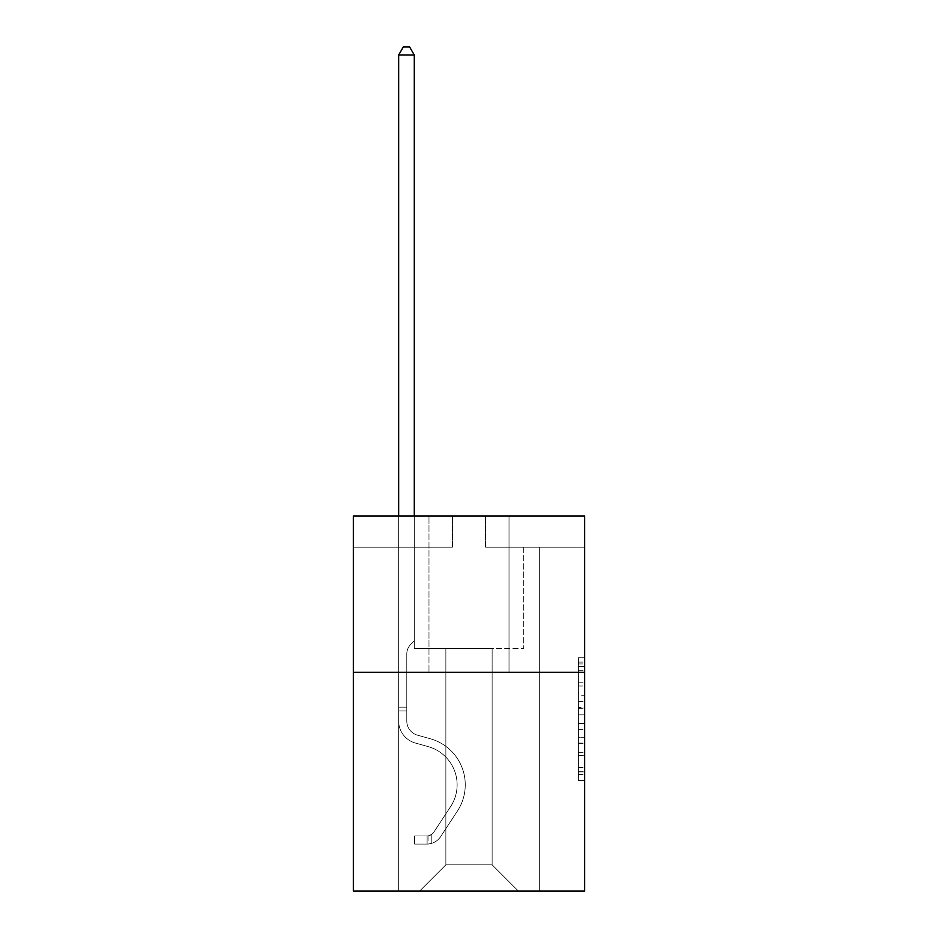 <?xml version="1.0" encoding="UTF-8"?>
<svg xmlns="http://www.w3.org/2000/svg" width="938" height="938" viewBox="0 0 938 938"><rect width="100%" height="100%" fill="white"/><g stroke="black" fill="none" stroke-linecap="round" stroke-linejoin="round"><path stroke-width="0.7" stroke-dasharray="4.69 3.52" d="M578.418 695.222L578.418 714.862L584.667 714.862L584.667 774.389L584.667 663.928L584.667 714.862L578.418 714.862L578.418 662.087L578.418 780.533L578.418 657.784L578.418 771.939L584.667 771.939L578.418 771.939L584.667 771.939L578.418 771.939L578.418 752.299L578.418 780.533L584.667 780.533L584.667 657.784L584.667 771.634L584.667 723.456L578.418 723.456L584.667 723.456L584.667 752.299L584.667 666.379L578.418 666.379L584.667 666.379L584.667 780.533L584.667 663.928L584.667 780.533L578.418 780.533L578.418 657.784L584.667 657.784L584.667 663.928L584.667 657.784L584.667 663.928L584.667 657.784L584.667 662.087L584.667 657.784L578.418 657.784L578.418 666.379L584.667 666.379L578.418 666.379L578.418 695.222L584.667 695.222M509.017 515.959L509.017 672.265L428.983 672.265L509.017 672.265L428.983 672.265L509.017 672.265L509.017 515.959L428.983 515.959L428.983 672.265L428.983 515.959L509.017 515.959M584.667 707.498L584.667 701.366L584.667 707.498L578.418 707.498L578.418 682.794L578.418 755.524L578.418 737.268L584.667 737.268L578.418 737.268L578.418 780.533L584.667 780.533L578.418 780.533L584.667 780.533L578.418 780.533L578.418 657.784L584.667 657.784L578.418 657.784L584.667 657.784L578.418 657.784L578.418 707.498L584.667 707.498M584.667 672.265L584.667 891.1L353.333 891.1L353.333 672.265L584.667 672.265L584.667 515.959L485.567 515.959L584.667 515.959L584.667 547.217L584.667 515.959L353.333 515.959L452.433 515.959L353.333 515.959L353.333 672.265L584.667 672.265L353.333 672.265M492.133 648.51L492.133 864.836L518.397 891.1L539.338 891.1L539.338 547.217L523.709 547.217L539.338 547.217L523.709 547.217L539.338 547.217L523.709 547.217L539.338 547.217L523.709 547.217L539.338 547.217L523.709 547.217L539.338 547.217L523.709 547.217L539.338 547.217L523.709 547.217L539.338 547.217L523.709 547.217L539.338 547.217L523.709 547.217L539.338 547.217L523.709 547.217L539.338 547.217L523.709 547.217L539.338 547.217L523.709 547.217L539.338 547.217L523.709 547.217L539.338 547.217L523.709 547.217L539.338 547.217L523.709 547.217L539.338 547.217L523.709 547.217L539.338 547.217L523.709 547.217L539.338 547.217L523.709 547.217L539.338 547.217L523.709 547.217L539.338 547.217L539.338 891.1L539.338 547.217L539.338 891.1L539.338 547.217L539.338 891.1L539.338 547.217L539.338 891.1L539.338 547.217L539.338 891.1L539.338 547.217L539.338 891.1L539.338 547.217L539.338 891.1L539.338 547.217L539.338 891.1L539.338 547.217L539.338 891.1L539.338 547.217L539.338 891.1L539.338 547.217L539.338 891.1L539.338 547.217L539.338 891.1L539.338 547.217L539.338 891.1L539.338 547.217L539.338 891.1L539.338 547.217L539.338 891.1L539.338 547.217L539.338 891.1L539.338 547.217L539.338 891.1L539.338 547.217L539.338 891.1L539.338 547.217L539.338 891.1L419.603 891.1L518.397 891.1L492.133 864.836L518.397 891.1L492.133 864.836L518.397 891.1L492.133 864.836L518.397 891.1L492.133 864.836L518.397 891.1L492.133 864.836L518.397 891.1L492.133 864.836L518.397 891.1L492.133 864.836L518.397 891.1L492.133 864.836L518.397 891.1L492.133 864.836L518.397 891.1L492.133 864.836L518.397 891.1L492.133 864.836L518.397 891.1L492.133 864.836L518.397 891.1L492.133 864.836L518.397 891.1L492.133 864.836L518.397 891.1L492.133 864.836L518.397 891.1L492.133 864.836L518.397 891.1L492.133 864.836L518.397 891.1L492.133 864.836L518.397 891.1L492.133 864.836L445.867 864.836L445.867 648.51L445.867 864.836L445.867 648.51L445.867 864.836L419.603 891.1L445.867 864.836L419.603 891.1L445.867 864.836L445.867 648.51L492.133 648.51L492.133 864.836L518.397 891.1L492.133 864.836L492.133 648.51L492.133 864.836L492.133 648.51L492.133 864.836L492.133 648.51L492.133 864.836L492.133 648.51L492.133 864.836L492.133 648.51L492.133 864.836L492.133 648.51L492.133 864.836L492.133 648.51L492.133 864.836L492.133 648.51L492.133 864.836L492.133 648.51L492.133 864.836L492.133 648.51L492.133 864.836L492.133 648.51L492.133 864.836L492.133 648.51L492.133 864.836L492.133 648.51L492.133 864.836L492.133 648.51L492.133 864.836L492.133 648.51L492.133 864.836L492.133 648.51L492.133 864.836L492.133 648.51L492.133 864.836L492.133 648.51L492.133 864.836L492.133 648.51L414.291 648.51L414.291 547.217L398.662 547.217L398.662 891.1L419.603 891.1L398.662 891.1L419.603 891.1L398.662 891.1L419.603 891.1L398.662 891.1L419.603 891.1L398.662 891.1L419.603 891.1L398.662 891.1L419.603 891.1L398.662 891.1L419.603 891.1L398.662 891.1L419.603 891.1L398.662 891.1L419.603 891.1L398.662 891.1L419.603 891.1L398.662 891.1L419.603 891.1L398.662 891.1L419.603 891.1L398.662 891.1L419.603 891.1L398.662 891.1L419.603 891.1L398.662 891.1L419.603 891.1L398.662 891.1L419.603 891.1L398.662 891.1L419.603 891.1L398.662 891.1L419.603 891.1L398.662 891.1L419.603 891.1L398.662 891.1L398.662 547.217L398.662 891.1L398.662 547.217L398.662 891.1L398.662 547.217L398.662 891.1L398.662 547.217L398.662 891.1L398.662 547.217L398.662 891.1L398.662 547.217L398.662 891.1L398.662 547.217L398.662 891.1L398.662 547.217L398.662 891.1L398.662 547.217L398.662 891.1L398.662 547.217L398.662 891.1L398.662 547.217L398.662 891.1L398.662 547.217L398.662 891.1L398.662 547.217L398.662 891.1L398.662 547.217L398.662 891.1L398.662 547.217L398.662 891.1L398.662 547.217L398.662 891.1L398.662 547.217L398.662 891.1L398.662 547.217L398.662 891.1L398.662 547.217L414.291 547.217L398.662 547.217L414.291 547.217L398.662 547.217L414.291 547.217L398.662 547.217L414.291 547.217L398.662 547.217L414.291 547.217L398.662 547.217L414.291 547.217L398.662 547.217L414.291 547.217L398.662 547.217L414.291 547.217L398.662 547.217L414.291 547.217L398.662 547.217L414.291 547.217L398.662 547.217L414.291 547.217L398.662 547.217L414.291 547.217L398.662 547.217L414.291 547.217L398.662 547.217L414.291 547.217L398.662 547.217L414.291 547.217L398.662 547.217L414.291 547.217L398.662 547.217L414.291 547.217L398.662 547.217L414.291 547.217L398.662 547.217L414.291 547.217L414.291 648.51L414.291 547.217L414.291 648.51L414.291 547.217L414.291 648.51L414.291 547.217L414.291 648.51L414.291 547.217L414.291 648.51L414.291 547.217L414.291 648.51L414.291 547.217L414.291 648.51L414.291 547.217L414.291 648.51L414.291 547.217L414.291 648.51L414.291 547.217L414.291 648.51L414.291 547.217L414.291 648.51L414.291 547.217L414.291 648.51L414.291 547.217L414.291 648.51L414.291 547.217L414.291 648.51L414.291 547.217L414.291 648.51L414.291 547.217L414.291 648.51L414.291 547.217L414.291 648.51L414.291 547.217L414.291 648.51L414.291 547.217L414.291 648.51L445.867 648.51L414.291 648.51L445.867 648.51L414.291 648.51L445.867 648.51L414.291 648.51L445.867 648.51L414.291 648.51L445.867 648.51L414.291 648.51L445.867 648.51L414.291 648.51L445.867 648.51L414.291 648.51L445.867 648.51L414.291 648.51L445.867 648.51L414.291 648.51L445.867 648.51L414.291 648.51L445.867 648.51L414.291 648.51L445.867 648.51L414.291 648.51L445.867 648.51L414.291 648.51L445.867 648.51L414.291 648.51L445.867 648.51L414.291 648.51L445.867 648.51L414.291 648.51L445.867 648.51L414.291 648.51L445.867 648.51L414.291 648.51L445.867 648.51L445.867 864.836L419.603 891.1L445.867 864.836L445.867 648.51L445.867 864.836L419.603 891.1L445.867 864.836L445.867 648.51L445.867 864.836L419.603 891.1L445.867 864.836L445.867 648.51L445.867 864.836L419.603 891.1L445.867 864.836L445.867 648.51L445.867 864.836L419.603 891.1L445.867 864.836L445.867 648.51L445.867 864.836L419.603 891.1L445.867 864.836L445.867 648.51L445.867 864.836L419.603 891.1L445.867 864.836L445.867 648.51L445.867 864.836L419.603 891.1L445.867 864.836L445.867 648.51L445.867 864.836L419.603 891.1L445.867 864.836L445.867 648.51L445.867 864.836L419.603 891.1L445.867 864.836L445.867 648.51L445.867 864.836L419.603 891.1L445.867 864.836L445.867 648.51L445.867 864.836L419.603 891.1L445.867 864.836L445.867 648.51L445.867 864.836L419.603 891.1L445.867 864.836L445.867 648.51L445.867 864.836L419.603 891.1L445.867 864.836L445.867 648.51L445.867 864.836L419.603 891.1L445.867 864.836L445.867 648.51L445.867 864.836L419.603 891.1L445.867 864.836L445.867 648.51L445.867 864.836L419.603 891.1L445.867 864.836L445.867 648.51L445.867 864.836L419.603 891.1L445.867 864.836L492.133 864.836L492.133 648.51L523.709 648.51L492.133 648.51M452.433 547.217L353.333 547.217L452.433 547.217L452.433 515.959L452.433 547.217M353.333 547.217L353.333 515.959L353.333 547.217M485.567 547.217L584.667 547.217L485.567 547.217L485.567 515.959L485.567 547.217M523.709 547.217L523.709 648.51L523.709 547.217M578.418 714.862L584.667 714.862L578.418 714.862M578.418 662.087L578.418 657.784L578.418 662.087L584.667 662.087L578.418 662.087M578.418 755.219L578.418 729.588L578.418 755.219L584.667 755.219L578.418 755.219M578.418 729.588L578.418 723.456L584.667 723.456L578.418 723.456L578.418 729.588L584.667 729.588L578.418 729.588M578.418 682.794L578.418 666.379L578.418 682.794L584.667 682.794L578.418 682.794M578.418 657.784L584.667 657.784L578.418 657.784L578.418 663.928L578.418 657.784L584.667 657.784M578.418 780.533L584.667 780.533L578.418 780.533L578.418 774.389L578.418 780.533M398.662 515.959L398.662 721.041A22.817 22.817 0 0 0 415.358 743.025A22.817 22.817 0 0 1 398.662 721.041A22.817 22.817 0 0 0 415.358 743.025A22.817 22.817 0 0 1 398.662 721.041A22.817 22.817 0 0 0 415.358 743.025A22.817 22.817 0 0 1 398.662 721.041A22.817 22.817 0 0 0 415.358 743.025A22.817 22.817 0 0 1 398.662 721.041A22.817 22.817 0 0 0 415.358 743.025A22.817 22.817 0 0 1 398.662 721.041A22.817 22.817 0 0 0 415.358 743.025A22.817 22.817 0 0 1 398.662 721.041A22.817 22.817 0 0 0 415.358 743.025A22.817 22.817 0 0 1 398.662 721.041A22.817 22.817 0 0 0 415.358 743.025A22.817 22.817 0 0 1 398.662 721.041A22.817 22.817 0 0 0 415.358 743.025A22.817 22.817 0 0 1 398.662 721.041A22.817 22.817 0 0 0 415.358 743.025A22.817 22.817 0 0 1 398.662 721.041A22.817 22.817 0 0 0 415.358 743.025A22.817 22.817 0 0 1 398.662 721.041A22.817 22.817 0 0 0 415.358 743.025A22.817 22.817 0 0 1 398.662 721.041A22.817 22.817 0 0 0 415.358 743.025A22.817 22.817 0 0 1 398.662 721.041A22.817 22.817 0 0 0 415.358 743.025A22.817 22.817 0 0 1 398.662 721.041A22.817 22.817 0 0 0 415.358 743.025A22.817 22.817 0 0 1 398.662 721.041A22.817 22.817 0 0 0 415.358 743.025A22.817 22.817 0 0 1 398.662 721.041A22.817 22.817 0 0 0 415.358 743.025A22.817 22.817 0 0 1 398.662 721.041A22.817 22.817 0 0 0 415.358 743.025A22.817 22.817 0 0 1 398.662 721.041A22.817 22.817 0 0 0 415.358 743.025A22.817 22.817 0 0 1 398.662 721.041A22.817 22.817 0 0 0 415.358 743.025L428.08 746.578A39.701 39.701 0 0 1 450.615 806.598A39.701 39.701 0 0 0 428.08 746.578A39.701 39.701 0 0 1 450.615 806.598A39.701 39.701 0 0 0 428.08 746.578L415.358 743.025L428.08 746.578A39.701 39.701 0 0 1 450.615 806.598A39.701 39.701 0 0 0 428.08 746.578L415.358 743.025L428.08 746.578A39.701 39.701 0 0 1 450.615 806.598A39.701 39.701 0 0 0 428.08 746.578A39.701 39.701 0 0 1 450.615 806.598A39.701 39.701 0 0 0 428.08 746.578L415.358 743.025L428.08 746.578A39.701 39.701 0 0 1 450.615 806.598A39.701 39.701 0 0 0 428.08 746.578L415.358 743.025L428.08 746.578A39.701 39.701 0 0 1 450.615 806.598A39.701 39.701 0 0 0 428.08 746.578A39.701 39.701 0 0 1 450.615 806.598A39.701 39.701 0 0 0 428.08 746.578L415.358 743.025L428.08 746.578A39.701 39.701 0 0 1 450.615 806.598A39.701 39.701 0 0 0 428.08 746.578L415.358 743.025L428.08 746.578A39.701 39.701 0 0 1 450.615 806.598A39.701 39.701 0 0 0 428.08 746.578A39.701 39.701 0 0 1 450.615 806.598A39.701 39.701 0 0 0 428.08 746.578L415.358 743.025L428.08 746.578A39.701 39.701 0 0 1 450.615 806.598A39.701 39.701 0 0 0 428.08 746.578L415.358 743.025L428.08 746.578A39.701 39.701 0 0 1 450.615 806.598A39.701 39.701 0 0 0 428.08 746.578A39.701 39.701 0 0 1 450.615 806.598A39.701 39.701 0 0 0 428.08 746.578L415.358 743.025L428.08 746.578A39.701 39.701 0 0 1 450.615 806.598A39.701 39.701 0 0 0 428.08 746.578L415.358 743.025L428.08 746.578A39.701 39.701 0 0 1 450.615 806.598A39.701 39.701 0 0 0 428.08 746.578A39.701 39.701 0 0 1 450.615 806.598A39.701 39.701 0 0 0 428.08 746.578L415.358 743.025L428.08 746.578A39.701 39.701 0 0 1 450.615 806.598A39.701 39.701 0 0 0 428.08 746.578L415.358 743.025L428.08 746.578A39.701 39.701 0 0 1 450.615 806.598A39.701 39.701 0 0 0 428.08 746.578A39.701 39.701 0 0 1 450.615 806.598L433.848 832.147L450.615 806.598A39.701 39.701 0 0 0 428.08 746.578A39.701 39.701 0 0 1 450.615 806.598L433.848 832.147L450.615 806.598A39.701 39.701 0 0 0 428.08 746.578L415.358 743.025L428.08 746.578A39.701 39.701 0 0 1 450.615 806.598L433.848 832.147L450.615 806.598A39.701 39.701 0 0 0 428.08 746.578A39.701 39.701 0 0 1 450.615 806.598L433.848 832.147L450.615 806.598A39.701 39.701 0 0 0 428.08 746.578A39.701 39.701 0 0 1 450.615 806.598L433.848 832.147L450.615 806.598A39.701 39.701 0 0 0 428.08 746.578A39.701 39.701 0 0 1 450.615 806.598L433.848 832.147L450.615 806.598A39.701 39.701 0 0 0 428.08 746.578A39.701 39.701 0 0 1 450.615 806.598L433.848 832.147L450.615 806.598A39.701 39.701 0 0 0 428.08 746.578A39.701 39.701 0 0 1 450.615 806.598L433.848 832.147L450.615 806.598A39.701 39.701 0 0 0 428.08 746.578A39.701 39.701 0 0 1 450.615 806.598L433.848 832.147L450.615 806.598A39.701 39.701 0 0 0 428.08 746.578A39.701 39.701 0 0 1 450.615 806.598L433.848 832.147L450.615 806.598A39.701 39.701 0 0 0 428.08 746.578A39.701 39.701 0 0 1 450.615 806.598L433.848 832.147L450.615 806.598A39.701 39.701 0 0 0 428.08 746.578A39.701 39.701 0 0 1 450.615 806.598L433.848 832.147L450.615 806.598A39.701 39.701 0 0 0 428.08 746.578A39.701 39.701 0 0 1 450.615 806.598L433.848 832.147A8.442 8.442 0 0 1 431.797 834.316C427.06 836.485 427.06 836.485 431.797 834.316C427.06 836.485 427.06 836.485 431.797 834.316A8.442 8.442 0 0 0 433.848 832.147L450.615 806.598L433.848 832.147A8.442 8.442 0 0 1 427.107 835.946A8.442 8.442 0 0 0 433.848 832.147A8.442 8.442 0 0 1 431.797 834.316C427.06 836.485 427.06 836.485 431.797 834.316C427.06 836.485 427.06 836.485 431.797 834.316A8.442 8.442 0 0 0 433.848 832.147L450.615 806.598L433.848 832.147A8.442 8.442 0 0 1 427.107 835.946A8.442 8.442 0 0 0 433.848 832.147A8.442 8.442 0 0 1 431.797 834.316C427.06 836.485 427.06 836.485 431.797 834.316C427.06 836.485 427.06 836.485 431.797 834.316A8.442 8.442 0 0 0 433.848 832.147L450.615 806.598A39.701 39.701 0 0 0 428.08 746.578A39.701 39.701 0 0 1 450.615 806.598L433.848 832.147A8.442 8.442 0 0 1 427.107 835.946A8.442 8.442 0 0 0 433.848 832.147A8.442 8.442 0 0 1 431.797 834.316C427.06 836.485 427.06 836.485 431.797 834.316C427.06 836.485 427.06 836.485 431.797 834.316A8.442 8.442 0 0 0 433.848 832.147L450.615 806.598L433.848 832.147A8.442 8.442 0 0 1 427.107 835.946A8.442 8.442 0 0 0 433.848 832.147A8.442 8.442 0 0 1 431.797 834.316C427.06 836.485 427.06 836.485 431.797 834.316C427.06 836.485 427.06 836.485 431.797 834.316A8.442 8.442 0 0 0 433.848 832.147L450.615 806.598L433.848 832.147A8.442 8.442 0 0 1 427.107 835.946A8.442 8.442 0 0 0 433.848 832.147A8.442 8.442 0 0 1 431.797 834.316C427.06 836.485 427.06 836.485 431.797 834.316C427.06 836.485 427.06 836.485 431.797 834.316A8.442 8.442 0 0 0 433.848 832.147L450.615 806.598A39.701 39.701 0 0 0 428.08 746.578A39.701 39.701 0 0 1 450.615 806.598L433.848 832.147A8.442 8.442 0 0 1 427.107 835.946A8.442 8.442 0 0 0 433.848 832.147A8.442 8.442 0 0 1 431.797 834.316C427.06 836.485 427.06 836.485 431.797 834.316C427.06 836.485 427.06 836.485 431.797 834.316A8.442 8.442 0 0 0 433.848 832.147L450.615 806.598L433.848 832.147A8.442 8.442 0 0 1 427.107 835.946A8.442 8.442 0 0 0 433.848 832.147A8.442 8.442 0 0 1 431.797 834.316C427.06 836.485 427.06 836.485 431.797 834.316C427.06 836.485 427.06 836.485 431.797 834.316A8.442 8.442 0 0 0 433.848 832.147L450.615 806.598L433.848 832.147A8.442 8.442 0 0 1 427.107 835.946A8.442 8.442 0 0 0 433.848 832.147A8.442 8.442 0 0 1 431.797 834.316C427.06 836.485 427.06 836.485 431.797 834.316C427.06 836.485 427.06 836.485 431.797 834.316A8.442 8.442 0 0 0 433.848 832.147L450.615 806.598A39.701 39.701 0 0 0 428.08 746.578A39.701 39.701 0 0 1 450.615 806.598L433.848 832.147A8.442 8.442 0 0 1 427.107 835.946A8.442 8.442 0 0 0 433.848 832.147A8.442 8.442 0 0 1 431.797 834.316C427.06 836.485 427.06 836.485 431.797 834.316C427.06 836.485 427.06 836.485 431.797 834.316A8.442 8.442 0 0 0 433.848 832.147L450.615 806.598L433.848 832.147A8.442 8.442 0 0 1 427.107 835.946A8.442 8.442 0 0 0 433.848 832.147A8.442 8.442 0 0 1 431.797 834.316C427.06 836.485 427.06 836.485 431.797 834.316C427.06 836.485 427.06 836.485 431.797 834.316A8.442 8.442 0 0 0 433.848 832.147L450.615 806.598L433.848 832.147A8.442 8.442 0 0 1 427.107 835.946A8.442 8.442 0 0 0 433.848 832.147A8.442 8.442 0 0 1 431.797 834.316C427.06 836.485 427.06 836.485 431.797 834.316C427.06 836.485 427.06 836.485 431.797 834.316A8.442 8.442 0 0 0 433.848 832.147L450.615 806.598A39.701 39.701 0 0 0 428.08 746.578A39.701 39.701 0 0 1 450.615 806.598L433.848 832.147A8.442 8.442 0 0 1 427.107 835.946A8.442 8.442 0 0 0 433.848 832.147A8.442 8.442 0 0 1 431.797 834.316C427.06 836.485 427.06 836.485 431.797 834.316C427.06 836.485 427.06 836.485 431.797 834.316A8.442 8.442 0 0 0 433.848 832.147L450.615 806.598L433.848 832.147A8.442 8.442 0 0 1 427.107 835.946A8.442 8.442 0 0 0 433.848 832.147A8.442 8.442 0 0 1 431.797 834.316C427.06 836.485 427.06 836.485 431.797 834.316C427.06 836.485 427.06 836.485 431.797 834.316A8.442 8.442 0 0 0 433.848 832.147L450.615 806.598L433.848 832.147A8.442 8.442 0 0 1 427.107 835.946A8.442 8.442 0 0 0 433.848 832.147A8.442 8.442 0 0 1 431.797 834.316C427.06 836.485 427.06 836.485 431.797 834.316C427.06 836.485 427.06 836.485 431.797 834.316A8.442 8.442 0 0 0 433.848 832.147L450.615 806.598A39.701 39.701 0 0 0 428.08 746.578A39.701 39.701 0 0 1 450.615 806.598L433.848 832.147A8.442 8.442 0 0 1 427.107 835.946A8.442 8.442 0 0 0 433.848 832.147A8.442 8.442 0 0 1 431.797 834.316C427.06 836.485 427.06 836.485 431.797 834.316C427.06 836.485 427.06 836.485 431.797 834.316A8.442 8.442 0 0 0 433.848 832.147L450.615 806.598L433.848 832.147A8.442 8.442 0 0 1 427.107 835.946A8.442 8.442 0 0 0 433.848 832.147A8.442 8.442 0 0 1 431.797 834.316C427.06 836.485 427.06 836.485 431.797 834.316C427.06 836.485 427.06 836.485 431.797 834.316A8.442 8.442 0 0 0 433.848 832.147L450.615 806.598L433.848 832.147A8.442 8.442 0 0 1 427.107 835.946A8.442 8.442 0 0 0 433.848 832.147A8.442 8.442 0 0 1 431.797 834.316C427.06 836.485 427.06 836.485 431.797 834.316C427.06 836.485 427.06 836.485 431.797 834.316A8.442 8.442 0 0 0 433.848 832.147L450.615 806.598L433.848 832.147A8.442 8.442 0 0 1 427.107 835.946A8.442 8.442 0 0 0 433.848 832.147A8.442 8.442 0 0 1 431.797 834.316A8.442 8.442 0 0 0 433.848 832.147L450.615 806.598L433.848 832.147A8.442 8.442 0 0 1 427.107 835.946L414.608 835.957L414.608 844.083L414.608 835.957L427.107 835.946L427.107 844.083L414.608 844.083L427.107 844.083L427.107 835.946L414.608 835.957L414.608 844.083L414.608 835.957L427.107 835.946L427.107 844.083L414.608 844.083L427.107 844.083L427.107 835.946L414.608 835.957L414.608 844.083L414.608 835.957L427.107 835.946L427.107 844.083L414.608 844.083L427.107 844.083L427.107 835.946L414.608 835.957L414.608 844.083L414.608 835.957L427.107 835.946L427.107 844.083L414.608 844.083L427.107 844.083L427.107 835.946L414.608 835.957L414.608 844.083L414.608 835.957L427.107 835.946L427.107 844.083L414.608 844.083L427.107 844.083L427.107 835.946L414.608 835.957L414.608 844.083L414.608 835.957L427.107 835.946L427.107 844.083L414.608 844.083L427.107 844.083L427.107 835.946L414.608 835.957L414.608 844.083L414.608 835.957L427.107 835.946L427.107 844.083L414.608 844.083L427.107 844.083L427.107 835.946L414.608 835.957L414.608 844.083L414.608 835.957L427.107 835.946L427.107 844.083L414.608 844.083L427.107 844.083L427.107 835.946L414.608 835.957L414.608 844.083L414.608 835.957L427.107 835.946L427.107 844.083L414.608 844.083L427.107 844.083L427.107 835.946L414.608 835.957L414.608 844.083L414.608 835.957L427.107 835.946L427.107 844.083L414.608 844.083L427.107 844.083L427.107 835.946L414.608 835.957L414.608 844.083L414.608 835.957L427.107 835.946L427.107 844.083L414.608 844.083L427.107 844.083L427.107 835.946L414.608 835.957L414.608 844.083L414.608 835.957L427.107 835.946L427.107 844.083L414.608 844.083L427.107 844.083L427.107 835.946L414.608 835.957L414.608 844.083L414.608 835.957L427.107 835.946L427.107 844.083L414.608 844.083L427.107 844.083L427.107 835.946L414.608 835.957L414.608 844.083L414.608 835.957L427.107 835.946L427.107 844.083L414.608 844.083L427.107 844.083L427.107 835.946L414.608 835.957L414.608 844.083L414.608 835.957L427.107 835.946L427.107 844.083L414.608 844.083L427.107 844.083L427.107 835.946L414.608 835.957L414.608 844.083L414.608 835.957L427.107 835.946L427.107 844.083L414.608 844.083L427.107 844.083L427.107 835.946L414.608 835.957L414.608 844.083L414.608 835.957L427.107 835.946L427.107 844.083L414.608 844.083L427.107 844.083L427.107 835.946L414.608 835.957L414.608 844.083L414.608 835.957L427.107 835.946L427.107 844.083L414.608 844.083L427.107 844.083L427.107 835.946L414.608 835.957L427.107 835.946L427.107 844.083L427.107 835.946A8.442 8.442 0 0 0 433.848 832.147L450.615 806.598A39.701 39.701 0 0 0 428.08 746.578L415.358 743.025A22.817 22.817 0 0 1 398.662 721.041L398.662 55.025L414.291 55.025L414.291 640.877L410.762 644.406A13.589 13.589 0 0 0 406.787 654.009A13.589 13.589 0 0 1 410.762 644.406L414.291 640.877L414.291 55.025L398.662 55.025L414.291 55.025L409.601 46.9L403.352 46.9L409.601 46.9L403.352 46.9L398.662 55.025L414.291 55.025L409.601 46.9L403.352 46.9L398.662 55.025L414.291 55.025L414.291 640.877L410.762 644.406A13.589 13.589 0 0 0 406.787 654.009A13.589 13.589 0 0 1 410.762 644.406L414.291 640.877L414.291 55.025L398.662 55.025L414.291 55.025L409.601 46.9L403.352 46.9L409.601 46.9L403.352 46.9L398.662 55.025L414.291 55.025L409.601 46.9L403.352 46.9L398.662 55.025L414.291 55.025L414.291 640.877L410.762 644.406A13.589 13.589 0 0 0 406.787 654.009A13.589 13.589 0 0 1 410.762 644.406L414.291 640.877L414.291 55.025L398.662 55.025L414.291 55.025L409.601 46.9L403.352 46.9L409.601 46.9L403.352 46.9L398.662 55.025L414.291 55.025L409.601 46.9L403.352 46.9L398.662 55.025L414.291 55.025L414.291 640.877L410.762 644.406A13.589 13.589 0 0 0 406.787 654.009A13.589 13.589 0 0 1 410.762 644.406L414.291 640.877L414.291 55.025L398.662 55.025L414.291 55.025L409.601 46.9L403.352 46.9L409.601 46.9L403.352 46.9L398.662 55.025L414.291 55.025L409.601 46.9L403.352 46.9L398.662 55.025L414.291 55.025L414.291 640.877L410.762 644.406A13.589 13.589 0 0 0 406.787 654.009A13.589 13.589 0 0 1 410.762 644.406L414.291 640.877L414.291 55.025L398.662 55.025L414.291 55.025L409.601 46.9L403.352 46.9L409.601 46.9L403.352 46.9L398.662 55.025L414.291 55.025L409.601 46.9L403.352 46.9L398.662 55.025L414.291 55.025L414.291 640.877L410.762 644.406A13.589 13.589 0 0 0 406.787 654.009A13.589 13.589 0 0 1 410.762 644.406L414.291 640.877L414.291 55.025L398.662 55.025L414.291 55.025L409.601 46.9L403.352 46.9L409.601 46.9L403.352 46.9L398.662 55.025L414.291 55.025L409.601 46.9L403.352 46.9L398.662 55.025L414.291 55.025L414.291 640.877L410.762 644.406A13.589 13.589 0 0 0 406.787 654.009A13.589 13.589 0 0 1 410.762 644.406L414.291 640.877L414.291 55.025L398.662 55.025L398.662 721.041A22.817 22.817 0 0 0 415.358 743.025A22.817 22.817 0 0 1 398.662 721.041L398.662 55.025L398.662 721.041A22.817 22.817 0 0 0 415.358 743.025A22.817 22.817 0 0 1 398.662 721.041L398.662 55.025L398.662 721.041A22.817 22.817 0 0 0 415.358 743.025A22.817 22.817 0 0 1 398.662 721.041L398.662 55.025L398.662 721.041A22.817 22.817 0 0 0 415.358 743.025L428.08 746.578L415.358 743.025A22.817 22.817 0 0 1 398.662 721.041L398.662 55.025L398.662 721.041A22.817 22.817 0 0 0 415.358 743.025A22.817 22.817 0 0 1 398.662 721.041L398.662 55.025L398.662 721.041A22.817 22.817 0 0 0 415.358 743.025A22.817 22.817 0 0 1 398.662 721.041L398.662 55.025L398.662 721.041A22.817 22.817 0 0 0 415.358 743.025L428.08 746.578L415.358 743.025A22.817 22.817 0 0 1 398.662 721.041L398.662 55.025L403.352 46.9L409.601 46.9L403.352 46.9L398.662 55.025L414.291 55.025L409.601 46.9L414.291 55.025L414.291 640.877L410.762 644.406A13.589 13.589 0 0 0 406.787 654.009A13.589 13.589 0 0 1 410.762 644.406L414.291 640.877L414.291 55.025L409.601 46.9L403.352 46.9L398.662 55.025L398.662 721.041A22.817 22.817 0 0 0 415.358 743.025A22.817 22.817 0 0 1 398.662 721.041L398.662 55.025L403.352 46.9L409.601 46.9L414.291 55.025L414.291 640.877L410.762 644.406A13.589 13.589 0 0 0 406.787 654.009A13.589 13.589 0 0 1 410.762 644.406L414.291 640.877L414.291 55.025L398.662 55.025L398.662 721.041A22.817 22.817 0 0 0 415.358 743.025A22.817 22.817 0 0 1 398.662 721.041L398.662 55.025L403.352 46.9L398.662 55.025L414.291 55.025L409.601 46.9L414.291 55.025L414.291 640.877L410.762 644.406A13.589 13.589 0 0 0 406.787 654.009A13.589 13.589 0 0 1 410.762 644.406L414.291 640.877L414.291 55.025L409.601 46.9L403.352 46.9L398.662 55.025L398.662 721.041A22.817 22.817 0 0 0 415.358 743.025L428.08 746.578A39.701 39.701 0 0 1 450.615 806.598A39.701 39.701 0 0 0 428.08 746.578L415.358 743.025A22.817 22.817 0 0 1 398.662 721.041L398.662 55.025L403.352 46.9L409.601 46.9L414.291 55.025L414.291 640.877L410.762 644.406A13.589 13.589 0 0 0 406.787 654.009A13.589 13.589 0 0 1 410.762 644.406L414.291 640.877L414.291 55.025L398.662 55.025L398.662 721.041A22.817 22.817 0 0 0 415.358 743.025A22.817 22.817 0 0 1 398.662 721.041L398.662 55.025L403.352 46.9L398.662 55.025L414.291 55.025L409.601 46.9L414.291 55.025L414.291 640.877L410.762 644.406A13.589 13.589 0 0 0 406.787 654.009A13.589 13.589 0 0 1 410.762 644.406L414.291 640.877L414.291 55.025L409.601 46.9L403.352 46.9L398.662 55.025L398.662 721.041A22.817 22.817 0 0 0 415.358 743.025A22.817 22.817 0 0 1 398.662 721.041L398.662 55.025L403.352 46.9L409.601 46.9L414.291 55.025L414.291 640.877L410.762 644.406A13.589 13.589 0 0 0 406.787 654.009A13.589 13.589 0 0 1 410.762 644.406L414.291 640.877L414.291 55.025L398.662 55.025L398.662 721.041A22.817 22.817 0 0 0 415.358 743.025L428.08 746.578L415.358 743.025A22.817 22.817 0 0 1 398.662 721.041L398.662 55.025L403.352 46.9L398.662 55.025L414.291 55.025L409.601 46.9L414.291 55.025L414.291 640.877L410.762 644.406A13.589 13.589 0 0 0 406.787 654.009A13.589 13.589 0 0 1 410.762 644.406L414.291 640.877L414.291 55.025L409.601 46.9L403.352 46.9L398.662 55.025L398.662 721.041A22.817 22.817 0 0 0 415.358 743.025A22.817 22.817 0 0 1 398.662 721.041L398.662 55.025L403.352 46.9L409.601 46.9L414.291 55.025L414.291 640.877L410.762 644.406A13.589 13.589 0 0 0 406.787 654.009A13.589 13.589 0 0 1 410.762 644.406L414.291 640.877L414.291 55.025L398.662 55.025L398.662 721.041A22.817 22.817 0 0 0 415.358 743.025A22.817 22.817 0 0 1 398.662 721.041L398.662 55.025L403.352 46.9L398.662 55.025L414.291 55.025L409.601 46.9L414.291 55.025L414.291 640.877L410.762 644.406A13.589 13.589 0 0 0 406.787 654.009A13.589 13.589 0 0 1 410.762 644.406L414.291 640.877L414.291 55.025L409.601 46.9L403.352 46.9L398.662 55.025L398.662 721.041A22.817 22.817 0 0 0 415.358 743.025L428.08 746.578L415.358 743.025A22.817 22.817 0 0 1 398.662 721.041L398.662 55.025L403.352 46.9L409.601 46.9L414.291 55.025L414.291 640.877L410.762 644.406A13.589 13.589 0 0 0 406.787 654.009A13.589 13.589 0 0 1 410.762 644.406L414.291 640.877L414.291 55.025L398.662 55.025L398.662 721.041A22.817 22.817 0 0 0 415.358 743.025A22.817 22.817 0 0 1 398.662 721.041L398.662 55.025L403.352 46.9L398.662 55.025L414.291 55.025L409.601 46.9L414.291 55.025L414.291 640.877L410.762 644.406A13.589 13.589 0 0 0 406.787 654.009A13.589 13.589 0 0 1 410.762 644.406L414.291 640.877L414.291 55.025L409.601 46.9L403.352 46.9L398.662 55.025L398.662 721.041A22.817 22.817 0 0 0 415.358 743.025A22.817 22.817 0 0 1 398.662 721.041L398.662 55.025L403.352 46.9L398.662 55.025M406.787 707.158L406.787 721.041A14.691 14.691 0 0 0 417.539 735.193A14.691 14.691 0 0 1 406.787 721.041A14.691 14.691 0 0 0 417.539 735.193A14.691 14.691 0 0 1 406.787 721.041A14.691 14.691 0 0 0 417.539 735.193A14.691 14.691 0 0 1 406.787 721.041A14.691 14.691 0 0 0 417.539 735.193A14.691 14.691 0 0 1 406.787 721.041A14.691 14.691 0 0 0 417.539 735.193A14.691 14.691 0 0 1 406.787 721.041A14.691 14.691 0 0 0 417.539 735.193A14.691 14.691 0 0 1 406.787 721.041A14.691 14.691 0 0 0 417.539 735.193A14.691 14.691 0 0 1 406.787 721.041A14.691 14.691 0 0 0 417.539 735.193A14.691 14.691 0 0 1 406.787 721.041A14.691 14.691 0 0 0 417.539 735.193A14.691 14.691 0 0 1 406.787 721.041A14.691 14.691 0 0 0 417.539 735.193A14.691 14.691 0 0 1 406.787 721.041A14.691 14.691 0 0 0 417.539 735.193A14.691 14.691 0 0 1 406.787 721.041A14.691 14.691 0 0 0 417.539 735.193A14.691 14.691 0 0 1 406.787 721.041A14.691 14.691 0 0 0 417.539 735.193A14.691 14.691 0 0 1 406.787 721.041A14.691 14.691 0 0 0 417.539 735.193A14.691 14.691 0 0 1 406.787 721.041A14.691 14.691 0 0 0 417.539 735.193A14.691 14.691 0 0 1 406.787 721.041A14.691 14.691 0 0 0 417.539 735.193A14.691 14.691 0 0 1 406.787 721.041A14.691 14.691 0 0 0 417.539 735.193A14.691 14.691 0 0 1 406.787 721.041A14.691 14.691 0 0 0 417.539 735.193L430.261 738.745L417.539 735.193A14.691 14.691 0 0 1 406.787 721.041A14.691 14.691 0 0 0 417.539 735.193L430.261 738.745L417.539 735.193A14.691 14.691 0 0 1 406.787 721.041A14.691 14.691 0 0 0 417.539 735.193L430.261 738.745A47.826 47.826 0 0 1 457.416 811.053A47.826 47.826 0 0 0 430.261 738.745L417.539 735.193L430.261 738.745A47.826 47.826 0 0 1 457.416 811.053A47.826 47.826 0 0 0 430.261 738.745A47.826 47.826 0 0 1 457.416 811.053A47.826 47.826 0 0 0 430.261 738.745L417.539 735.193L430.261 738.745A47.826 47.826 0 0 1 457.416 811.053A47.826 47.826 0 0 0 430.261 738.745L417.539 735.193L430.261 738.745A47.826 47.826 0 0 1 457.416 811.053A47.826 47.826 0 0 0 430.261 738.745A47.826 47.826 0 0 1 457.416 811.053A47.826 47.826 0 0 0 430.261 738.745L417.539 735.193L430.261 738.745A47.826 47.826 0 0 1 457.416 811.053A47.826 47.826 0 0 0 430.261 738.745L417.539 735.193L430.261 738.745A47.826 47.826 0 0 1 457.416 811.053A47.826 47.826 0 0 0 430.261 738.745A47.826 47.826 0 0 1 457.416 811.053A47.826 47.826 0 0 0 430.261 738.745L417.539 735.193L430.261 738.745A47.826 47.826 0 0 1 457.416 811.053A47.826 47.826 0 0 0 430.261 738.745L417.539 735.193L430.261 738.745A47.826 47.826 0 0 1 457.416 811.053A47.826 47.826 0 0 0 430.261 738.745A47.826 47.826 0 0 1 457.416 811.053A47.826 47.826 0 0 0 430.261 738.745L417.539 735.193L430.261 738.745A47.826 47.826 0 0 1 457.416 811.053A47.826 47.826 0 0 0 430.261 738.745L417.539 735.193L430.261 738.745A47.826 47.826 0 0 1 457.416 811.053A47.826 47.826 0 0 0 430.261 738.745A47.826 47.826 0 0 1 457.416 811.053A47.826 47.826 0 0 0 430.261 738.745L417.539 735.193L430.261 738.745A47.826 47.826 0 0 1 457.416 811.053A47.826 47.826 0 0 0 430.261 738.745L417.539 735.193L430.261 738.745A47.826 47.826 0 0 1 457.416 811.053A47.826 47.826 0 0 0 430.261 738.745A47.826 47.826 0 0 1 457.416 811.053A47.826 47.826 0 0 0 430.261 738.745L417.539 735.193L430.261 738.745A47.826 47.826 0 0 1 457.416 811.053A47.826 47.826 0 0 0 430.261 738.745A47.826 47.826 0 0 1 457.416 811.053L440.649 836.602L457.416 811.053A47.826 47.826 0 0 0 430.261 738.745L417.539 735.193L430.261 738.745A47.826 47.826 0 0 1 457.416 811.053L440.649 836.602L457.416 811.053A47.826 47.826 0 0 0 430.261 738.745A47.826 47.826 0 0 1 457.416 811.053L440.649 836.602L457.416 811.053A47.826 47.826 0 0 0 430.261 738.745A47.826 47.826 0 0 1 457.416 811.053L440.649 836.602L457.416 811.053A47.826 47.826 0 0 0 430.261 738.745A47.826 47.826 0 0 1 457.416 811.053L440.649 836.602L457.416 811.053A47.826 47.826 0 0 0 430.261 738.745A47.826 47.826 0 0 1 457.416 811.053L440.649 836.602L457.416 811.053A47.826 47.826 0 0 0 430.261 738.745A47.826 47.826 0 0 1 457.416 811.053L440.649 836.602L457.416 811.053A47.826 47.826 0 0 0 430.261 738.745A47.826 47.826 0 0 1 457.416 811.053L440.649 836.602L457.416 811.053A47.826 47.826 0 0 0 430.261 738.745A47.826 47.826 0 0 1 457.416 811.053L440.649 836.602L457.416 811.053A47.826 47.826 0 0 0 430.261 738.745A47.826 47.826 0 0 1 457.416 811.053L440.649 836.602L457.416 811.053A47.826 47.826 0 0 0 430.261 738.745A47.826 47.826 0 0 1 457.416 811.053L440.649 836.602L457.416 811.053A47.826 47.826 0 0 0 430.261 738.745A47.826 47.826 0 0 1 457.416 811.053L440.649 836.602L457.416 811.053A47.826 47.826 0 0 0 430.261 738.745A47.826 47.826 0 0 1 457.416 811.053L440.649 836.602A16.567 16.567 0 0 1 431.797 843.309C426.978 844.329 426.978 844.329 431.797 843.309C426.978 844.329 426.978 844.329 431.797 843.309A16.567 16.567 0 0 0 440.649 836.602L457.416 811.053L440.649 836.602A16.567 16.567 0 0 1 427.107 844.083A16.567 16.567 0 0 0 440.649 836.602A16.567 16.567 0 0 1 431.797 843.309C426.978 844.329 426.978 844.329 431.797 843.309C426.978 844.329 426.978 844.329 431.797 843.309A16.567 16.567 0 0 0 440.649 836.602L457.416 811.053L440.649 836.602A16.567 16.567 0 0 1 427.107 844.083A16.567 16.567 0 0 0 440.649 836.602A16.567 16.567 0 0 1 431.797 843.309C426.978 844.329 426.978 844.329 431.797 843.309C426.978 844.329 426.978 844.329 431.797 843.309A16.567 16.567 0 0 0 440.649 836.602L457.416 811.053A47.826 47.826 0 0 0 430.261 738.745A47.826 47.826 0 0 1 457.416 811.053L440.649 836.602A16.567 16.567 0 0 1 427.107 844.083A16.567 16.567 0 0 0 440.649 836.602A16.567 16.567 0 0 1 431.797 843.309C426.978 844.329 426.978 844.329 431.797 843.309C426.978 844.329 426.978 844.329 431.797 843.309A16.567 16.567 0 0 0 440.649 836.602L457.416 811.053L440.649 836.602A16.567 16.567 0 0 1 427.107 844.083A16.567 16.567 0 0 0 440.649 836.602A16.567 16.567 0 0 1 431.797 843.309C426.978 844.329 426.978 844.329 431.797 843.309C426.978 844.329 426.978 844.329 431.797 843.309A16.567 16.567 0 0 0 440.649 836.602L457.416 811.053L440.649 836.602A16.567 16.567 0 0 1 427.107 844.083A16.567 16.567 0 0 0 440.649 836.602A16.567 16.567 0 0 1 431.797 843.309C426.978 844.329 426.978 844.329 431.797 843.309C426.978 844.329 426.978 844.329 431.797 843.309A16.567 16.567 0 0 0 440.649 836.602L457.416 811.053A47.826 47.826 0 0 0 430.261 738.745A47.826 47.826 0 0 1 457.416 811.053L440.649 836.602A16.567 16.567 0 0 1 427.107 844.083A16.567 16.567 0 0 0 440.649 836.602A16.567 16.567 0 0 1 431.797 843.309C426.978 844.329 426.978 844.329 431.797 843.309C426.978 844.329 426.978 844.329 431.797 843.309A16.567 16.567 0 0 0 440.649 836.602L457.416 811.053L440.649 836.602A16.567 16.567 0 0 1 427.107 844.083A16.567 16.567 0 0 0 440.649 836.602A16.567 16.567 0 0 1 431.797 843.309C426.978 844.329 426.978 844.329 431.797 843.309C426.978 844.329 426.978 844.329 431.797 843.309A16.567 16.567 0 0 0 440.649 836.602L457.416 811.053L440.649 836.602A16.567 16.567 0 0 1 427.107 844.083A16.567 16.567 0 0 0 440.649 836.602A16.567 16.567 0 0 1 431.797 843.309C426.978 844.329 426.978 844.329 431.797 843.309C426.978 844.329 426.978 844.329 431.797 843.309A16.567 16.567 0 0 0 440.649 836.602L457.416 811.053A47.826 47.826 0 0 0 430.261 738.745A47.826 47.826 0 0 1 457.416 811.053L440.649 836.602A16.567 16.567 0 0 1 427.107 844.083A16.567 16.567 0 0 0 440.649 836.602A16.567 16.567 0 0 1 431.797 843.309C426.978 844.329 426.978 844.329 431.797 843.309C426.978 844.329 426.978 844.329 431.797 843.309A16.567 16.567 0 0 0 440.649 836.602L457.416 811.053L440.649 836.602A16.567 16.567 0 0 1 427.107 844.083A16.567 16.567 0 0 0 440.649 836.602A16.567 16.567 0 0 1 431.797 843.309C426.978 844.329 426.978 844.329 431.797 843.309C426.978 844.329 426.978 844.329 431.797 843.309A16.567 16.567 0 0 0 440.649 836.602L457.416 811.053L440.649 836.602A16.567 16.567 0 0 1 427.107 844.083A16.567 16.567 0 0 0 440.649 836.602A16.567 16.567 0 0 1 431.797 843.309C426.978 844.329 426.978 844.329 431.797 843.309C426.978 844.329 426.978 844.329 431.797 843.309A16.567 16.567 0 0 0 440.649 836.602L457.416 811.053A47.826 47.826 0 0 0 430.261 738.745A47.826 47.826 0 0 1 457.416 811.053L440.649 836.602A16.567 16.567 0 0 1 427.107 844.083A16.567 16.567 0 0 0 440.649 836.602A16.567 16.567 0 0 1 431.797 843.309C426.978 844.329 426.978 844.329 431.797 843.309C426.978 844.329 426.978 844.329 431.797 843.309A16.567 16.567 0 0 0 440.649 836.602L457.416 811.053L440.649 836.602A16.567 16.567 0 0 1 427.107 844.083A16.567 16.567 0 0 0 440.649 836.602A16.567 16.567 0 0 1 431.797 843.309C426.978 844.329 426.978 844.329 431.797 843.309C426.978 844.329 426.978 844.329 431.797 843.309A16.567 16.567 0 0 0 440.649 836.602L457.416 811.053L440.649 836.602A16.567 16.567 0 0 1 427.107 844.083A16.567 16.567 0 0 0 440.649 836.602A16.567 16.567 0 0 1 431.797 843.309C426.978 844.329 426.978 844.329 431.797 843.309C426.978 844.329 426.978 844.329 431.797 843.309A16.567 16.567 0 0 0 440.649 836.602L457.416 811.053A47.826 47.826 0 0 0 430.261 738.745A47.826 47.826 0 0 1 457.416 811.053L440.649 836.602A16.567 16.567 0 0 1 427.107 844.083A16.567 16.567 0 0 0 440.649 836.602A16.567 16.567 0 0 1 431.797 843.309C426.978 844.329 426.978 844.329 431.797 843.309C426.978 844.329 426.978 844.329 431.797 843.309A16.567 16.567 0 0 0 440.649 836.602L457.416 811.053L440.649 836.602A16.567 16.567 0 0 1 427.107 844.083A16.567 16.567 0 0 0 440.649 836.602A16.567 16.567 0 0 1 431.797 843.309C426.978 844.329 426.978 844.329 431.797 843.309C426.978 844.329 426.978 844.329 431.797 843.309A16.567 16.567 0 0 0 440.649 836.602L457.416 811.053L440.649 836.602A16.567 16.567 0 0 1 427.107 844.083A16.567 16.567 0 0 0 440.649 836.602A16.567 16.567 0 0 1 431.797 843.309C426.978 844.329 426.978 844.329 431.797 843.309C426.978 844.329 426.978 844.329 431.797 843.309A16.567 16.567 0 0 0 440.649 836.602L457.416 811.053L440.649 836.602A16.567 16.567 0 0 1 427.107 844.083A16.567 16.567 0 0 0 440.649 836.602A16.567 16.567 0 0 1 431.797 843.309C426.978 844.329 426.978 844.329 431.797 843.309C426.978 844.329 426.978 844.329 431.797 843.309A16.567 16.567 0 0 0 440.649 836.602L457.416 811.053L440.649 836.602A16.567 16.567 0 0 1 427.107 844.083L414.608 844.083L427.107 844.083A16.567 16.567 0 0 0 440.649 836.602L457.416 811.053A47.826 47.826 0 0 0 430.261 738.745L417.539 735.193A14.691 14.691 0 0 1 406.787 721.041L406.787 707.158L398.662 707.158L406.787 707.158L406.787 721.041L406.787 654.009A13.589 13.589 0 0 1 410.762 644.406A13.589 13.589 0 0 0 406.787 654.009L406.787 721.041L406.787 707.158L398.662 707.158L406.787 707.158L406.787 721.041A14.691 14.691 0 0 0 417.539 735.193A14.691 14.691 0 0 1 406.787 721.041L406.787 654.009L406.787 721.041A14.691 14.691 0 0 0 417.539 735.193A14.691 14.691 0 0 1 406.787 721.041L406.787 654.009L406.787 721.041L406.787 707.158L398.662 707.158L406.787 707.158L406.787 721.041A14.691 14.691 0 0 0 417.539 735.193A14.691 14.691 0 0 1 406.787 721.041L406.787 654.009L406.787 721.041A14.691 14.691 0 0 0 417.539 735.193L430.261 738.745L417.539 735.193A14.691 14.691 0 0 1 406.787 721.041L406.787 654.009L406.787 721.041L406.787 707.158L398.662 707.158L406.787 707.158L406.787 721.041A14.691 14.691 0 0 0 417.539 735.193A14.691 14.691 0 0 1 406.787 721.041L406.787 654.009L406.787 721.041A14.691 14.691 0 0 0 417.539 735.193A14.691 14.691 0 0 1 406.787 721.041L406.787 654.009L406.787 721.041L406.787 707.158L398.662 707.158L406.787 707.158L406.787 721.041A14.691 14.691 0 0 0 417.539 735.193L430.261 738.745L417.539 735.193A14.691 14.691 0 0 1 406.787 721.041L406.787 654.009L406.787 721.041A14.691 14.691 0 0 0 417.539 735.193A14.691 14.691 0 0 1 406.787 721.041L406.787 654.009L406.787 721.041L406.787 707.158L398.662 707.158L406.787 707.158L406.787 721.041A14.691 14.691 0 0 0 417.539 735.193A14.691 14.691 0 0 1 406.787 721.041L406.787 654.009L406.787 721.041A14.691 14.691 0 0 0 417.539 735.193L430.261 738.745L417.539 735.193A14.691 14.691 0 0 1 406.787 721.041L406.787 654.009L406.787 721.041L406.787 707.158L398.662 707.158L406.787 707.158L406.787 721.041A14.691 14.691 0 0 0 417.539 735.193A14.691 14.691 0 0 1 406.787 721.041L406.787 654.009L406.787 721.041A14.691 14.691 0 0 0 417.539 735.193A14.691 14.691 0 0 1 406.787 721.041L406.787 654.009L406.787 721.041L406.787 707.158L398.662 707.158L406.787 707.158L406.787 721.041A14.691 14.691 0 0 0 417.539 735.193L430.261 738.745A47.826 47.826 0 0 1 457.416 811.053A47.826 47.826 0 0 0 430.261 738.745L417.539 735.193A14.691 14.691 0 0 1 406.787 721.041L406.787 654.009L406.787 721.041A14.691 14.691 0 0 0 417.539 735.193A14.691 14.691 0 0 1 406.787 721.041L406.787 654.009L406.787 721.041L406.787 707.158L398.662 707.158L406.787 707.158L406.787 721.041A14.691 14.691 0 0 0 417.539 735.193A14.691 14.691 0 0 1 406.787 721.041L406.787 654.009L406.787 721.041A14.691 14.691 0 0 0 417.539 735.193L430.261 738.745L417.539 735.193A14.691 14.691 0 0 1 406.787 721.041L406.787 654.009L406.787 721.041L406.787 707.158L398.662 707.158M406.787 721.041L406.787 654.009L406.787 721.041A14.691 14.691 0 0 0 417.539 735.193A14.691 14.691 0 0 1 406.787 721.041A14.691 14.691 0 0 0 417.539 735.193A14.691 14.691 0 0 1 406.787 721.041M414.291 55.025L409.601 46.9L414.291 55.025L414.291 640.877L410.762 644.406L414.291 640.877L414.291 515.959M431.797 834.316C427.06 836.485 427.06 836.485 431.797 834.316C427.06 836.485 427.06 836.485 431.797 834.316L431.797 843.309L431.797 834.316M414.608 844.083L414.608 835.957L414.608 844.083M578.418 752.299L584.667 752.299L578.418 752.299M578.418 743.095L584.667 743.095M578.418 686.018L584.667 686.018L578.418 686.018M578.418 663.928L584.667 663.928M578.418 774.389L584.667 774.389M578.418 767.647L584.667 767.647M578.418 670.67L584.667 670.67M578.418 708.729L584.667 708.729L578.418 708.729M578.418 743.4L584.667 743.4L578.418 743.4M578.418 755.524L584.667 755.524L578.418 755.524M578.418 701.366L584.667 701.366L578.418 701.366M406.787 710.91L398.662 710.91L406.787 710.91M578.418 771.634L584.667 771.634M578.418 771.939L584.667 771.939M578.418 666.379L584.667 666.379M428.045 835.864L428.045 844.036"/><path stroke-width="1.41" d="M584.667 672.265L584.667 891.1L353.333 891.1L353.333 515.959L584.667 515.959L584.667 672.265L353.333 672.265M414.291 515.959L414.291 55.025L398.662 55.025L398.662 515.959M398.662 55.025L403.352 46.9L409.601 46.9L414.291 55.025"/></g></svg>
